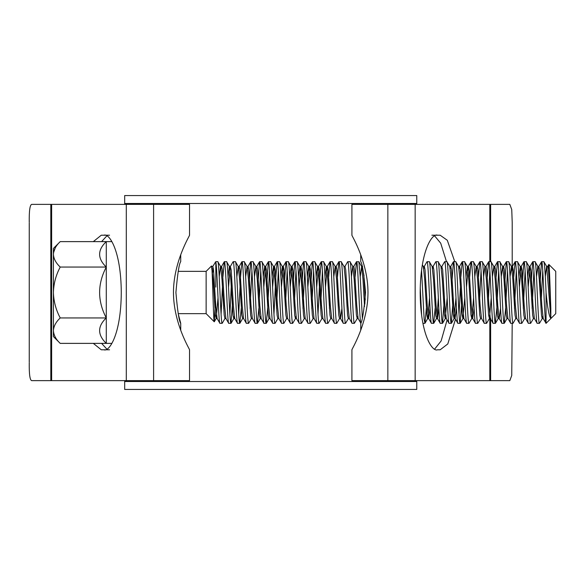 <?xml version="1.0" encoding="UTF-8"?>
<svg xmlns="http://www.w3.org/2000/svg" width="585" height="585" viewBox="0 0 585 585"><rect width="100%" height="100%" fill="white"/><g stroke="black" fill="none" stroke-linecap="round" stroke-linejoin="round"><path stroke-width="0.88" d="M124.678 381.508L416.769 381.508L416.769 389.442L124.678 389.442L124.678 380.63M416.769 381.508L416.769 380.63M416.769 204.37L416.769 203.492L124.678 203.492L124.678 195.558L416.769 195.558L416.769 203.492M124.678 204.37L124.678 203.492M60.226 241.62C55.941 245.627 53.666 249.868 53.41 254.336C53.696 258.855 55.963 263.096 60.226 267.06C55.955 275.023 53.681 283.498 53.41 292.5C53.681 301.48 55.955 309.955 60.226 317.94C55.941 321.955 53.666 326.196 53.41 330.664C53.696 335.183 55.963 339.424 60.226 343.38L53.41 336.565L53.41 248.435L60.226 241.62L106.287 241.62L106.287 343.38L111.903 343.38M111.903 241.62L106.287 241.62C97.402 250.022 97.402 258.504 106.287 267.06C97.402 284.01 97.402 300.968 106.287 317.94C97.402 326.35 97.402 334.825 106.287 343.38L60.226 343.38M178.198 313.648L206.132 313.648L214.264 321.787C213.379 323.081 212.45 263.769 211.47 266.007L213.181 279.462L215.382 315.081L216.231 318.474L214.264 321.787M178.198 271.352L206.132 271.352L206.132 313.648M206.132 271.352L211.47 266.007M212.684 272.31L213.357 268.427M212.699 266.526L215.828 261.656L215.828 287.089M215.434 299.922L214.329 321.757M548.313 268.866L548.847 264.449L555.75 271.352L555.75 313.648L546.054 323.344L546.054 292.5C545.322 273.765 544.584 263.484 543.853 261.656L541.556 261.736L539.699 287.198M548.847 264.449C549.476 263.908 550.156 292.288 550.829 308.492L550.829 318.313C549.088 316.624 547.494 308.017 546.054 292.5M226.037 318.576L224.933 318.576L222.176 323.344C220.713 325.231 219.236 259.769 217.774 261.656L215.828 261.656M224.933 318.576L224.194 315.081L221.993 279.462L220.64 266.526L217.774 261.656M222.176 323.344L219.88 323.264L217.108 318.474L215.755 305.538L213.547 269.919L212.816 266.424L211.653 266.446M219.975 323.344C218.585 325.282 217.247 267.455 215.828 262.226L215.214 262.263M550.829 318.313L546.719 266.526L543.853 261.656M541.651 261.656C543.114 259.769 544.591 325.231 546.054 323.344L543.187 318.474L541.834 305.538L539.626 269.919L538.895 266.424L537.79 266.424L536.489 276.72M542.748 316.536L542.317 318.474L539.443 323.344C537.981 325.231 536.503 259.769 535.041 261.656L532.738 261.736L530.887 287.198M543.304 318.576L542.2 318.576L541.469 315.081L539.26 279.462L537.908 266.526L535.041 261.656M539.443 323.344L537.147 323.264L534.376 318.474L533.023 305.538L530.814 269.919L530.083 266.424L528.175 287.198M537.242 323.344C535.78 325.231 534.302 259.769 532.833 261.656M533.505 318.474L530.632 323.344C529.169 325.231 527.692 259.769 526.229 261.656L523.926 261.736L522.069 287.198M534.485 318.576L533.388 318.576L532.65 315.081L530.449 279.462L529.096 266.526L526.229 261.656M530.632 323.344L528.335 323.264L525.564 318.474L524.204 305.538L522.003 269.919L521.272 266.424L519.363 287.198M528.43 323.344C526.961 325.231 525.491 259.769 524.021 261.656M524.686 318.474L521.82 323.344C520.35 325.231 518.88 259.769 517.411 261.656L515.114 261.736L513.762 276.72M525.674 318.576L524.577 318.576L523.838 315.081L521.637 279.462L520.284 266.526L517.411 261.656M521.82 323.344L519.524 323.264L516.745 318.474L515.392 305.538L513.191 269.919L512.453 266.424L511.904 268.464M519.619 323.344C518.149 325.231 516.679 259.769 515.209 261.656M516.862 318.576L515.758 318.576L513.008 323.344C511.539 325.231 510.069 259.769 508.599 261.656L506.303 261.736L504.445 287.198M515.758 318.576L515.027 315.081L512.826 279.462L511.473 266.526L508.599 261.656M513.008 323.344L510.705 323.264L507.934 318.474L506.581 305.538L504.38 269.919L503.641 266.424L503.093 268.464M510.8 323.344C509.338 325.231 507.86 259.769 506.398 261.656M505.645 308.28L504.197 323.344C502.727 325.231 501.257 259.769 499.787 261.656L497.491 261.736L496.131 276.72M507.934 318.474L506.946 318.576L506.215 315.081L504.007 279.462L502.654 266.526L499.787 261.656M504.197 323.344L501.893 323.264L499.122 318.474L497.769 305.538L495.568 269.919L494.83 266.424L494.281 268.464M501.988 323.344C500.526 325.231 499.049 259.769 497.586 261.656M498.683 270.489L496.848 307.922L495.378 323.344C493.916 325.231 492.438 259.769 490.976 261.656L488.672 261.736L487.32 276.72M500.541 308.28L499.239 318.576L498.135 318.576L497.404 315.081L495.195 279.462L493.842 266.526L490.976 261.656M495.378 323.344L493.082 323.264L490.31 318.474L488.958 305.538L486.749 269.919L486.018 266.424L484.914 266.424L483.612 276.72M493.177 323.344C491.714 325.231 490.237 259.769 488.775 261.656M491.224 297.802L489.44 318.474L486.566 323.344C485.104 325.231 483.627 259.769 482.164 261.656L479.861 261.736L478.508 276.72M489.44 318.474L488.585 315.081L486.384 279.462L485.031 266.526L482.164 261.656M486.566 323.344L484.27 323.264L481.499 318.474L480.139 305.538L477.938 269.919L477.206 266.424L476.651 268.464M484.365 323.344C482.896 325.231 481.426 259.769 479.956 261.656M480.621 318.474L477.755 323.344C476.285 325.231 474.815 259.769 473.345 261.656L471.049 261.736L469.697 276.72M481.499 318.474L480.512 318.576L479.773 315.081L477.572 279.462L476.219 266.526L473.345 261.656M477.755 323.344L475.459 323.264L472.68 318.474L471.327 305.538L469.126 269.919L468.388 266.424L466.486 287.198M475.554 323.344C474.084 325.231 472.614 259.769 471.144 261.656M473.601 297.802L471.81 318.474L468.943 323.344C467.473 325.231 466.004 259.769 464.534 261.656L462.238 261.736L460.878 276.72M471.81 318.474L470.962 315.081L468.76 279.462L467.408 266.526L464.534 261.656M468.943 323.344L466.64 323.264L463.868 318.474L462.516 305.538L460.315 269.919L459.576 266.424L459.028 268.464M466.742 323.344C465.272 325.231 463.795 259.769 462.333 261.656M462.077 297.802L460.132 323.344C458.662 325.231 457.192 259.769 455.722 261.656L453.426 261.736L451.569 287.198M464.79 297.802L462.881 318.576L462.15 315.081L459.949 279.462L458.589 266.526L455.722 261.656M460.132 323.344L457.828 323.264L455.057 318.474L453.704 305.538L451.503 269.919L450.764 266.424L450.216 268.464M457.923 323.344C456.461 325.231 454.984 259.769 453.521 261.656M453.265 297.802L451.313 323.344C449.85 325.231 448.373 259.769 446.911 261.656L444.607 261.736L441.836 266.526L441.404 268.464M455.978 297.802L454.07 318.576L453.338 315.081L451.13 279.462L449.777 266.526L446.911 261.656M451.313 323.344L449.017 323.264L446.245 318.474L444.892 305.538L442.684 269.919L441.836 266.526M449.112 323.344C447.649 325.231 446.172 259.769 444.71 261.656M444.454 297.802L442.501 323.344C441.039 325.231 439.562 259.769 438.099 261.656L435.796 261.736L433.024 266.526L432.586 268.464M447.159 297.802L445.258 318.576L444.52 315.081L442.318 279.462L440.966 266.526L438.099 261.656M442.501 323.344L440.205 323.264L437.434 318.474L436.074 305.538L433.873 269.919L433.141 266.424L432.037 266.424M440.3 323.344C438.83 325.231 437.361 259.769 435.891 261.656M435.145 308.28L433.69 323.344C432.22 325.231 430.75 259.769 429.28 261.656L426.984 261.736L424.213 266.526L423.774 268.464M438.845 308.28L437.543 318.576L436.447 318.576L435.708 315.081L433.507 279.462L432.154 266.526L429.28 261.656M433.69 323.344L431.394 323.264L428.615 318.474L427.262 305.538L425.061 269.919L424.33 266.424L423.226 266.424M431.489 323.344C430.019 325.231 428.549 259.769 427.079 261.656M426.326 308.28L424.973 323.264L424.14 319.213L421.551 270.138M421.646 315.615L420.235 287.601M424.878 323.344L422.904 323.344M362.312 317.655L360.25 277.078L358.876 261.736L356.477 261.736L355.124 276.72M360.982 323.344C359.519 325.231 358.042 259.769 356.579 261.656M357.676 316.536L357.245 318.474L354.371 323.344C352.909 325.231 351.431 259.769 349.969 261.656L347.665 261.736L344.894 266.526M357.245 318.474L356.389 315.081L354.188 279.462L352.835 266.526L349.969 261.656M354.371 323.344L352.075 323.264L349.303 318.474L347.943 305.538L345.742 269.919L345.011 266.424L343.907 266.424M352.17 323.344C350.7 325.231 349.23 259.769 347.761 261.656M348.426 318.474L345.559 323.344C344.097 325.231 342.62 259.769 341.15 261.656L338.854 261.736L337.501 276.72M349.413 318.576L348.316 318.576L347.578 315.081L345.377 279.462L344.024 266.526L341.15 261.656M345.559 323.344L343.263 323.264L340.485 318.474L339.132 305.538L336.931 269.919L336.2 266.424L335.644 268.464M343.358 323.344C341.889 325.231 340.419 259.769 338.949 261.656M339.614 318.474L336.748 323.344C335.278 325.231 333.808 259.769 332.339 261.656L330.042 261.736L328.682 276.72M341.903 308.28L340.602 318.576L339.497 318.576L338.766 315.081L336.565 279.462L335.212 266.526L332.339 261.656M336.748 323.344L334.445 323.264L331.673 318.474L330.32 305.538L328.119 269.919L327.381 266.424L325.479 287.198M334.547 323.344C333.077 325.231 331.607 259.769 330.137 261.656M330.803 318.474L327.936 323.344C326.467 325.231 324.997 259.769 323.527 261.656L321.231 261.736L319.856 277.078L318.021 314.511M331.673 318.474L330.686 318.576L329.955 315.081L327.754 279.462L326.393 266.526L323.527 261.656M327.936 323.344L325.633 323.264L322.861 318.474L321.509 305.538L319.308 269.919L318.569 266.424L316.668 287.198M325.728 323.344C324.265 325.231 322.788 259.769 321.326 261.656M321.991 318.474L319.117 323.344C317.655 325.231 316.178 259.769 314.715 261.656L312.412 261.736L310.562 287.198M322.978 318.576L321.874 318.576L321.143 315.081L318.935 279.462L317.582 266.526L314.715 261.656M319.117 323.344L316.821 323.264L314.05 318.474L312.697 305.538L310.489 269.919L309.757 266.424L307.849 287.198M316.916 323.344C315.454 325.231 313.977 259.769 312.514 261.656M313.18 318.474L310.306 323.344C308.843 325.231 307.366 259.769 305.904 261.656L303.6 261.736L301.75 287.198M314.167 318.576L313.063 318.576L312.324 315.081L310.123 279.462L308.77 266.526L305.904 261.656M310.306 323.344L308.01 323.264L305.238 318.474L303.878 305.538L301.677 269.919L300.946 266.424L299.037 287.198M308.105 323.344C306.635 325.231 305.165 259.769 303.695 261.656M304.361 318.474L301.494 323.344C300.032 325.231 298.555 259.769 297.085 261.656L294.789 261.736L292.931 287.198M305.238 318.474L304.251 318.576L303.513 315.081L301.312 279.462L299.959 266.526L297.085 261.656M301.494 323.344L299.198 323.264L296.419 318.474L295.067 305.538L292.866 269.919L292.134 266.424L290.226 287.198M299.293 323.344C297.823 325.231 296.354 259.769 294.884 261.656M295.988 316.536L295.549 318.474L292.683 323.344C291.213 325.231 289.743 259.769 288.273 261.656L285.977 261.736L284.12 287.198M296.536 318.576L295.432 318.576L294.701 315.081L292.5 279.462L291.147 266.526L288.273 261.656M292.683 323.344L290.379 323.264L287.608 318.474L286.255 305.538L284.054 269.919L283.315 266.424L281.414 287.198M290.482 323.344C289.012 325.231 287.542 259.769 286.072 261.656M287.725 318.576L286.621 318.576L283.871 323.344C282.401 325.231 280.932 259.769 279.462 261.656L277.166 261.736L275.791 277.078L273.955 314.511M286.621 318.576L285.889 315.081L283.688 279.462L282.328 266.526L279.462 261.656M283.871 323.344L281.568 323.264L278.796 318.474L277.444 305.538L275.242 269.919L274.504 266.424L272.603 287.198M281.663 323.344C280.2 325.231 278.723 259.769 277.261 261.656M277.926 318.474L275.052 323.344C273.59 325.231 272.113 259.769 270.65 261.656L268.347 261.736L266.497 287.198M278.913 318.576L277.809 318.576L277.078 315.081L274.87 279.462L273.517 266.526L270.65 261.656M275.052 323.344L272.756 323.264L269.985 318.474L268.632 305.538L266.424 269.919L265.692 266.424L263.784 287.198M272.851 323.344C271.389 325.231 269.912 259.769 268.449 261.656M269.546 270.489L267.711 307.922L266.241 323.344C264.778 325.231 263.301 259.769 261.839 261.656L259.535 261.736L257.685 287.198M270.102 318.576L268.998 318.576L268.259 315.081L266.058 279.462L264.705 266.526L261.839 261.656M266.241 323.344L263.945 323.264L261.173 318.474L259.813 305.538L257.612 269.919L256.881 266.424L256.325 268.464M264.04 323.344C262.57 325.231 261.1 259.769 259.63 261.656M258.884 308.28L257.429 323.344C255.967 325.231 254.49 259.769 253.02 261.656L250.724 261.736L248.866 287.198M260.734 316.536L260.186 318.576L259.447 315.081L257.246 279.462L255.894 266.526L253.02 261.656M257.429 323.344L255.133 323.264L252.354 318.474L251.002 305.538L248.8 269.919L248.069 266.424L247.513 268.464M255.228 323.344C253.758 325.231 252.289 259.769 250.819 261.656M252.471 318.576L251.374 318.576L248.618 323.344C247.148 325.231 245.678 259.769 244.208 261.656L241.912 261.736L240.537 277.078L238.702 314.511M251.374 318.576L250.636 315.081L248.435 279.462L247.082 266.526L244.208 261.656M248.618 323.344L246.314 323.264L243.543 318.474L242.19 305.538L239.989 269.919L239.25 266.424L238.702 268.464M246.417 323.344C244.947 325.231 243.477 259.769 242.007 261.656M241.254 308.28L239.806 323.344C238.336 325.231 236.867 259.769 235.397 261.656L233.101 261.736L230.322 266.526L228.538 287.198M239.901 323.264L242.673 318.474L241.824 315.081L239.623 279.462L238.263 266.526L235.397 261.656M239.806 323.344L237.503 323.264L234.731 318.474L233.378 305.538L231.177 269.919L230.322 266.526M237.598 323.344C236.135 325.231 234.658 259.769 233.196 261.656M232.94 297.802L230.987 323.344C229.525 325.231 228.048 259.769 226.585 261.656L224.282 261.736L222.929 276.72M234.292 316.536L233.744 318.576L233.013 315.081L230.804 279.462L229.452 266.526L226.585 261.656M230.987 323.344L228.691 323.264L225.92 318.474L224.567 305.538L222.358 269.919L221.627 266.424L221.079 268.464M228.786 323.344C227.324 325.231 225.847 259.769 224.384 261.656M542.748 270.489L541.396 297.802M533.937 270.489L532.087 308.28M525.125 270.489L523.268 308.28M516.314 270.489L514.456 308.28M507.502 270.489L506.142 297.802M489.872 270.489L488.519 297.802M481.06 270.489L479.707 297.802M460.38 287.198L459.028 314.511M365.135 297.802L364.835 304.193M364.009 275.257L363.936 276.72M329.881 297.802L329.384 308.28M322.423 270.489L320.573 308.28M313.611 270.489L311.761 308.28M304.8 270.489L302.95 308.28M295.988 270.489L294.635 297.802M287.176 270.489L285.816 297.802M278.358 270.489L276.508 308.28M260.734 270.489L259.382 297.802M251.923 270.489L250.066 308.28M231.74 276.72L229.89 314.511M224.128 297.802L223.631 308.28M222.432 287.198L221.079 314.511M550.829 308.492L548.445 269.919L547.706 266.424L546.609 266.424L545.3 276.72M541.556 261.736L538.778 266.526L538.346 268.464M489.323 318.576L490.31 318.474M474.099 308.28L472.68 318.474M462.881 318.576L463.868 318.474M456.475 308.28L455.057 318.474M445.258 318.576L446.245 318.474M430.034 308.28L428.615 318.474M421.222 308.28L421.061 310.591M365.252 299.9L363.716 273.678M360.886 323.264L358.115 318.474L356.762 305.538L354.554 269.919L353.823 266.424L352.718 266.424L351.417 276.72M242.556 318.576L243.543 318.474M233.744 318.576L234.731 318.474M216.121 318.576L217.108 318.474M212.26 268.464L212.026 270.431M529.096 266.526L527.677 276.72M520.284 266.526L518.866 276.72M511.473 266.526L510.054 276.72M502.654 266.526L501.243 276.72M498.683 316.536L498.252 318.474L495.48 323.264M493.842 266.526L492.424 276.72M476.219 266.526L474.801 276.72M467.408 266.526L465.989 276.72M440.966 266.526L441.953 266.424M438.348 297.802L436.995 316.536M429.536 297.802L427.745 318.474L424.973 323.264M428.732 318.576L427.628 318.576L426.896 315.081L424.695 279.462L423.343 266.526L422.333 264.793M420.725 297.802L420.447 302.664M364.528 306.503L363 279.462L361.647 266.526L360.228 276.72M335.212 266.526L333.794 276.72M326.393 266.526L324.982 276.72M317.582 266.526L316.163 276.72M308.77 266.526L307.352 276.72M299.959 266.526L298.54 276.72M291.147 266.526L289.729 276.72M282.328 266.526L280.917 276.72M273.517 266.526L272.098 276.72M264.705 266.526L263.287 276.72M255.894 266.526L254.475 276.72M247.082 266.526L245.663 276.72M238.263 266.526L236.852 276.72M230.439 266.424L229.342 266.424L228.033 276.72M221.627 266.424L220.523 266.424L219.221 276.72M218.022 297.802L216.231 318.474M55.304 247.806L53.549 252.581M53.41 330.664L53.549 332.419M60.226 267.06L106.287 267.06M60.226 317.94L106.287 317.94M178.271 313.962L180.721 323.344C179.149 321.531 177.547 311.249 175.909 292.5C177.54 273.765 179.149 263.484 180.721 261.656L180.721 254.848M360.733 330.152L360.813 323.081M360.733 323.344C362.298 321.538 363.907 311.249 365.537 292.485C363.907 273.758 362.298 263.484 360.733 261.656L360.733 254.848M29.25 362.013L29.25 222.995M512.204 323.344L511.743 375.453L509.82 380.63L351.914 380.63L351.914 349.786C351.285 350.057 367.943 323.659 367.987 292.61C367.98 261.298 351.292 234.987 351.914 235.214L351.914 204.37L509.82 204.37L511.743 209.547L512.204 222.315L512.204 270.972M106.755 235.974L101.6 241.62M101.6 343.38L106.755 349.026M434.692 349.026L441.119 340.975L447.094 319.944M446.487 261.656L440.702 243.184L434.692 235.974M454.772 261.656L447.291 240.274L440.169 235.214L437.507 235.214C432.432 232.91 420.41 250.102 420.176 292.5C420.41 334.898 432.432 352.09 437.507 349.786L440.169 349.786L447.788 343.951L455.496 319.234M29.25 362.663C29.089 373.976 29.879 379.965 31.627 380.63L189.533 380.63L189.533 349.786C190.162 350.013 173.467 323.702 173.467 292.39C173.504 261.341 190.162 234.943 189.533 235.214L189.533 204.37L31.627 204.37C29.872 205.138 29.082 211.126 29.25 222.329M93.315 343.38L101.278 349.786L103.947 349.786C109.015 352.09 121.037 334.898 121.278 292.5C121.037 250.102 109.015 232.91 103.947 235.214L101.278 235.214L93.315 241.62M109.563 349.786L101.278 349.786M109.563 235.214L101.278 235.214M440.169 235.214L431.884 235.214M440.169 349.786L437.507 349.786M415.16 380.63L415.16 204.37M489.813 380.63L489.813 318.576M489.813 261.656L489.813 204.37M387.848 380.63L387.848 204.37M153.599 380.63L153.599 204.37M51.634 380.63L51.634 204.37M126.294 380.63L126.294 204.37M50.815 380.63L50.815 204.37M490.632 380.63L490.632 318.255M490.632 261.656L490.632 204.37M530.083 266.424L528.979 266.424M521.272 266.424L520.167 266.424M512.453 266.424L511.356 266.424M503.641 266.424L502.544 266.424M494.83 266.424L493.725 266.424M477.206 266.424L476.102 266.424M472.797 318.576L471.693 318.576M468.388 266.424L467.291 266.424M459.576 266.424L458.479 266.424M455.174 318.576L454.07 318.576M450.764 266.424L449.66 266.424M362.634 266.424L361.53 266.424M358.232 318.576L357.128 318.576M336.2 266.424L335.095 266.424M327.381 266.424L326.284 266.424M318.569 266.424L317.465 266.424M309.757 266.424L308.653 266.424M300.946 266.424L299.842 266.424M292.134 266.424L291.03 266.424M283.315 266.424L282.219 266.424M274.504 266.424L273.407 266.424M265.692 266.424L264.588 266.424M261.283 318.576L260.186 318.576M256.881 266.424L255.777 266.424M248.069 266.424L246.965 266.424M239.25 266.424L238.153 266.424M507.063 318.474L504.292 323.264M462.998 318.474L460.227 323.264M454.187 318.474L451.415 323.264M445.375 318.474L442.596 323.264M436.556 318.474L433.785 323.264M361.647 266.526L358.876 261.736M269.115 318.474L266.336 323.264M260.296 318.474L257.524 323.264M233.861 318.474L231.09 323.264M532.738 261.736L529.966 266.526M523.926 261.736L521.155 266.526M515.114 261.736L512.343 266.526M506.303 261.736L503.531 266.526M497.491 261.736L494.713 266.526M488.672 261.736L485.901 266.526M479.861 261.736L477.089 266.526M471.049 261.736L468.278 266.526M462.238 261.736L459.466 266.526M453.426 261.736L450.647 266.526M356.477 261.736L353.706 266.526M338.854 261.736L336.082 266.526M330.042 261.736L327.271 266.526M321.231 261.736L318.452 266.526M312.412 261.736L309.64 266.526M303.6 261.736L300.829 266.526M294.789 261.736L292.017 266.526M285.977 261.736L283.206 266.526M277.166 261.736L274.387 266.526M268.347 261.736L265.575 266.526M259.535 261.736L256.764 266.526M250.724 261.736L247.952 266.526M241.912 261.736L239.141 266.526M224.282 261.736L221.51 266.526M547.597 266.526L548.781 264.478M180.721 330.152L180.721 323.344"/></g></svg>
